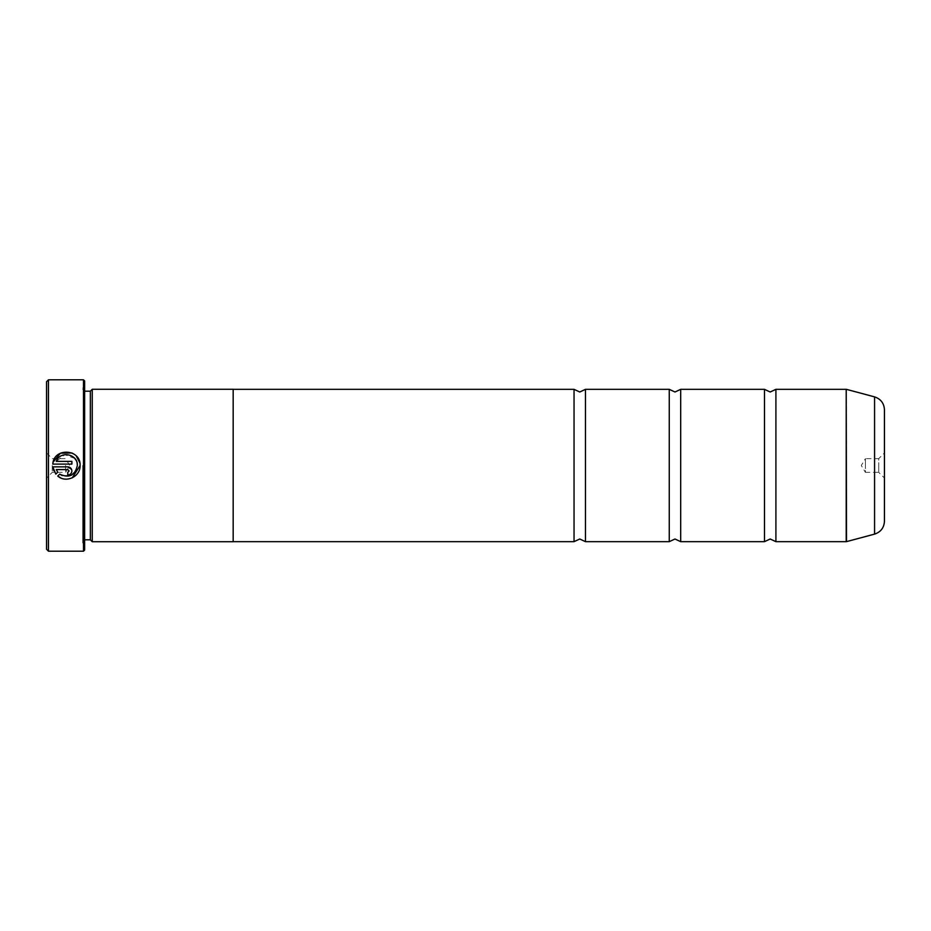 <?xml version="1.0" encoding="UTF-8"?>
<svg xmlns="http://www.w3.org/2000/svg" width="931" height="931" viewBox="0 0 931 931"><rect width="100%" height="100%" fill="white"/><g stroke="black" fill="none" stroke-linecap="round" stroke-linejoin="round"><path stroke-width="0.7" stroke-dasharray="4.66 3.49" d="M764.479 389.333L764.479 541.667M669.261 389.333L669.261 541.667M574.043 389.333L574.043 541.667M72.269 477.836L66.473 479.162M64.739 479.058L61.015 478.045M62.168 475.566L71.245 475.299M75.714 471.249L77.354 465.5M57.757 476.067L59.7 474.123M74.829 458.494L64.739 454.665L56.267 461.38L71.885 461.38L71.885 464.115L52.799 464.115L53.16 462.125M74.387 454.375L76.295 456.027M79.845 462.893L80.089 465.5M67.777 475.054L67.777 472.32L69.15 470.946M46.55 381.71L46.55 549.29M48.459 551.199L48.459 379.801M884.45 521.244L884.45 452.932L878.736 458.646L878.736 465.5L878.736 458.646L865.411 458.646L865.411 465.5L865.411 458.646L861.291 465.5L865.411 472.354L865.411 465.5L865.411 472.354L878.736 472.354L878.736 465.5L878.736 472.354L884.45 478.069L884.45 409.756M52.264 465.5L52.264 472.354L52.264 465.5M65.589 465.5L65.589 472.354L65.589 465.5M84.64 550.046L84.64 380.954M83.499 379.801L83.499 551.199M90.354 391.195L90.354 539.805M92.25 389.286L92.25 541.714M82.731 465.5L82.731 542.854L82.731 465.5M775.907 389.333L775.907 541.667M680.689 389.333L680.689 541.667M233.169 389.286L233.169 541.714M585.471 389.333L585.471 541.667M46.55 465.5L46.55 452.932L46.55 465.5M57.769 472.192L55.825 474.135L53.777 470.714M67.777 469.585L56.267 469.585M52.799 466.85L67.777 466.85M77.192 463.603L75.935 460.1M846.209 389.333L846.209 541.667M846.512 541.633L846.512 389.367M84.64 465.5L84.64 391.195L84.64 465.5M874.57 396.885L874.57 534.115M46.55 452.932L52.264 458.646L65.589 458.646L69.709 465.5L65.589 472.354L52.264 472.354L46.55 478.069M84.64 539.805L82.731 541.714M82.731 542.854L84.64 544.763M82.731 388.146L84.64 386.237M84.64 391.195L82.731 389.286"/><path stroke-width="1.4" d="M764.479 465.5L764.479 389.333L770.193 391.998L775.907 389.333L775.907 541.667L770.193 539.002L764.479 541.667L764.479 465.5M669.261 465.5L669.261 389.333L674.975 391.998L680.689 389.333L680.689 541.667L674.975 539.002L669.261 541.667L669.261 465.5M574.043 465.5L574.043 389.333L579.757 391.998L585.471 389.333L585.471 541.667L579.757 539.002L574.043 541.667L574.043 465.5M61.015 478.045L57.757 476.067C65.973 483.515 80.648 476.567 80.089 465.5L72.269 477.836M66.473 479.162L64.739 479.058M80.089 465.477C80.962 448.707 53.626 447.322 52.799 464.115L71.885 464.115L71.885 461.38L56.267 461.38C59.991 450.383 78.029 453.874 77.354 465.477L77.354 465.477C75.004 475.59 69.127 478.464 59.7 474.123L62.168 475.566M71.245 475.299L75.714 471.249M53.16 462.125L60.434 453.188L71.966 452.99L74.387 454.375M76.295 456.027L79.845 462.893M67.777 466.85L52.799 466.85L55.825 474.135L57.769 472.192L56.267 469.585L67.777 469.585L69.15 470.946L67.777 472.32L67.777 475.054C70.279 474.81 71.64 473.437 71.885 470.946C71.64 468.468 70.279 467.094 67.777 466.85L71.571 469.375L71.885 470.946C71.64 473.437 70.279 474.81 67.777 475.054M48.459 551.199L46.55 549.29L46.55 381.71L48.459 379.801L48.459 551.199L83.499 551.199L83.499 379.801L48.459 379.801M775.907 541.667L846.209 541.667L846.209 389.333L846.512 541.633L874.57 534.115L874.57 396.885C880.761 398.957 884.054 403.239 884.45 409.756L884.45 478.069M83.499 379.801L84.64 380.954L84.64 550.046L83.499 551.199M84.64 539.805L90.354 539.805L90.354 391.195L92.25 389.286L92.25 541.714L233.169 541.714L233.169 389.286L92.25 389.286M884.45 452.932L884.45 521.244C884.054 527.761 880.761 532.043 874.57 534.115M59.7 474.123L57.757 476.067M53.777 470.714L52.799 466.85M56.267 469.585L57.769 472.192M69.15 470.946L67.777 469.585M77.354 465.477L77.192 463.603M75.935 460.1L74.829 458.494M90.354 391.195L84.64 391.195M846.209 389.333L775.907 389.333M874.57 396.885L846.512 389.367M764.479 389.333L680.689 389.333M574.043 389.333L233.169 389.333M669.261 389.333L585.471 389.333M669.261 541.667L585.471 541.667M574.043 541.667L233.169 541.667M764.479 541.667L680.689 541.667M90.354 539.805L92.25 541.714"/></g></svg>
